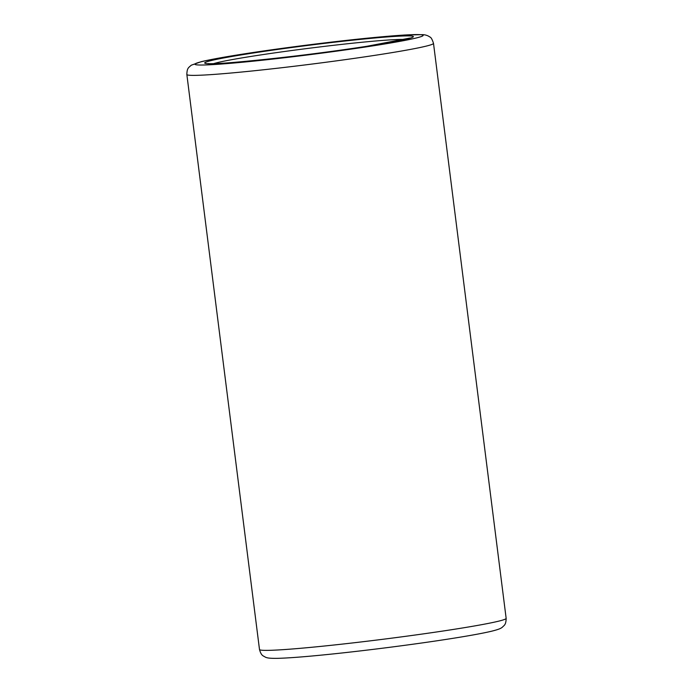 <?xml version="1.0" encoding="UTF-8"?>
<svg xmlns="http://www.w3.org/2000/svg" width="693" height="693" viewBox="0 0 693 693"><rect width="100%" height="100%" fill="white"/><g stroke="black" fill="none" stroke-linecap="round" stroke-linejoin="round"><path stroke-width="1.04" d="M213.851 63.6A98.588 4.219 172.8 0 1 254.478 55.882A98.588 4.219 172.8 0 1 404.643 39.501M367.533 46.18A105.102 4.496 172.8 0 1 222.713 63.236A105.102 4.496 172.8 0 1 250.519 53.43A105.102 4.496 172.8 0 1 395.339 36.374A105.102 4.496 172.8 0 1 367.533 46.18M373.103 45.833A115.099 4.929 172.8 0 1 214.501 64.51A115.099 4.929 172.8 0 1 244.958 53.777A115.099 4.929 172.8 0 1 403.551 35.1A115.099 4.929 172.8 0 1 373.103 45.833M186.85 74.515C187.032 67.81 188.6 67.706 191.311 65.185L201.265 61.677C210.36 59.52 224.835 56.895 244.69 53.803C280.561 48.198 330.648 41.823 367.862 38.124L404.365 35.022L422.773 34.65C425.545 34.797 427.902 35.577 429.842 36.998C431.003 37.249 432.224 39.362 433.506 43.356A124.307 5.319 172.8 0 1 379.383 54.643A124.307 5.319 172.8 0 1 252.702 70.92A124.307 5.319 172.8 0 1 186.85 74.515L259.494 649.514C261.348 656.063 263.149 655.665 265.324 657.129C267.082 657.917 268.936 658.419 277.053 658.35C288.66 658.107 307.562 656.522 326.195 654.634C363.297 650.926 412.777 644.611 448.31 639.059C467.87 636.018 482.215 633.419 491.337 631.28C499.211 629.322 500.892 628.378 502.39 627.182C504.132 625.216 505.977 625.164 506.15 618.355A124.307 5.319 172.8 0 1 452.018 629.642A124.307 5.319 172.8 0 1 325.338 645.919A124.307 5.319 172.8 0 1 259.494 649.514M208.541 63.522C212.924 65.428 309.494 55.57 367.273 46.206L409.771 38.098M433.506 43.356L506.15 618.355"/></g></svg>
